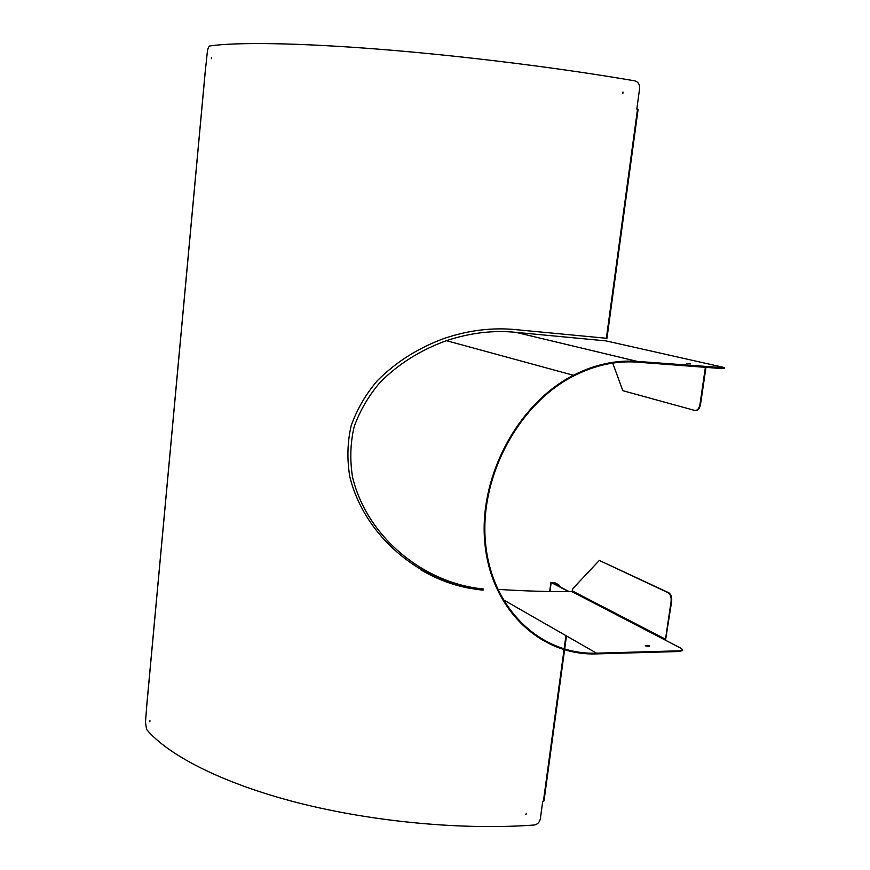 <?xml version="1.0" encoding="UTF-8"?>
<svg xmlns="http://www.w3.org/2000/svg" width="870" height="870" viewBox="0 0 870 870"><rect width="100%" height="100%" fill="white"/><g stroke="black" fill="none" stroke-linecap="round" stroke-linejoin="round"><path stroke-width="1.3" d="M560.552 587.119L558.736 584.781L559.867 586.761M568.719 591.654L551.178 582.508L554.342 582.498L558.736 584.781M558.203 584.781L553.809 582.508L551.7 582.508L569.252 591.654M483.067 590.143C422.646 584.281 364.802 537.703 349.805 476.706C346.891 459.219 347.369 442.145 351.23 425.495C357.102 409.161 365.824 394.197 377.428 380.603C396.144 361.844 418.568 347.728 444.679 338.267C468.887 330.187 492.681 327.316 516.04 329.665L606.955 338.321L638.123 109.261L636.829 108.989L639.591 88.653C639.82 84.488 638.265 81.889 634.915 80.888C560.824 68.067 463.101 55.908 380.527 49.329C297.91 42.771 236.118 42.032 209.8 45.958C208.561 46.523 207.723 48.687 207.277 52.461L205.32 71.068M420.449 569.611C440.579 581.454 461.339 588.24 482.741 589.958M146.791 705.396L145.464 722.057L146.584 729.43C168.388 755.562 223.046 783.598 297.986 802.803C372.904 821.911 463.308 830.306 534.191 825.021C537.508 824.423 539.552 822.335 540.357 818.768L542.739 801.237L544.022 800.889L564.565 649.923M622.855 93.492L623.029 92.133L622.855 93.492M211.377 58.681L211.486 57.431L211.377 58.681M526.013 814.527L526.35 813.374L526.013 814.527M149.857 721.774L149.934 720.664L149.857 721.774M525.817 814.494L526.328 813.363M622.789 93.481L622.757 92.166M686.604 363.464L690.628 363.888L686.604 363.464M649.292 645.888L645.377 645.573L649.292 645.888M649.15 646.562L645.79 646.008M695.467 410.51C698.012 410.564 699.687 408.585 700.513 404.561L699.937 404.517C699.045 408.737 697.272 410.705 694.619 410.412L622.833 390.695L612.719 363.084M699.937 404.517L705.385 367.325M705.972 367.368L700.513 404.561M599.332 560.421L668.345 592.818C670.531 594.547 671.444 597.396 671.085 601.333L671.662 601.333C672.021 597.385 671.107 594.547 668.91 592.818L599.332 560.421L572.873 588.566L571.938 591.633L681.34 648.454L682.689 649.89L679.72 650.803L596.548 653.174C541.499 655.197 492.268 609.946 485.645 544.152C478.641 478.5 517.661 404.398 573.765 375.894C594.852 365.204 615.982 360.615 637.144 362.148L721.567 368.554L724.492 368.521L724.601 367.792L723.079 367.249L705.657 363.334M671.662 601.333L665.528 640.244M664.854 639.896L665.528 639.211L671.085 601.333M724.601 367.792L637.253 361.398C615.927 359.843 594.634 364.476 573.406 375.274C517.041 403.974 477.891 478.467 484.971 544.413C491.67 610.512 541.151 655.926 596.45 653.892L679.611 651.489L682.602 650.455M705.396 363.269L606.02 340.899L515.91 332.351C493.17 330.067 470.007 332.84 446.419 340.67C420.623 349.99 398.525 363.877 380.103 382.343C368.63 395.785 359.973 410.586 354.144 426.768C350.305 443.178 349.783 460.002 352.567 477.228C367.053 537.421 424.005 583.324 483.405 589.001M664.887 639.896L571.916 591.633C548.926 591.785 524.186 591.034 497.705 589.36M606.357 338.321L637.536 109.098M146.769 705.624L205.32 71.014M543.413 801.183L564.01 649.76M564.108 649.009L565.924 635.622M551.178 582.508L549.971 591.513M553.679 583.542L553.809 582.508M668.573 592.622L667.997 592.633M721.676 367.814L721.567 368.554M637.253 361.398L515.91 332.351M679.72 650.803L679.611 651.489M502.969 599.539L596.548 653.174M572.536 591.024L665.528 639.211M566.468 635.937L564.663 649.172M549.677 591.513L550.917 582.247M205.266 71.025L146.725 705.526M668.345 592.818L668.91 592.818M682.689 649.89L682.58 650.575M446.419 340.67L573.406 375.274"/></g></svg>
